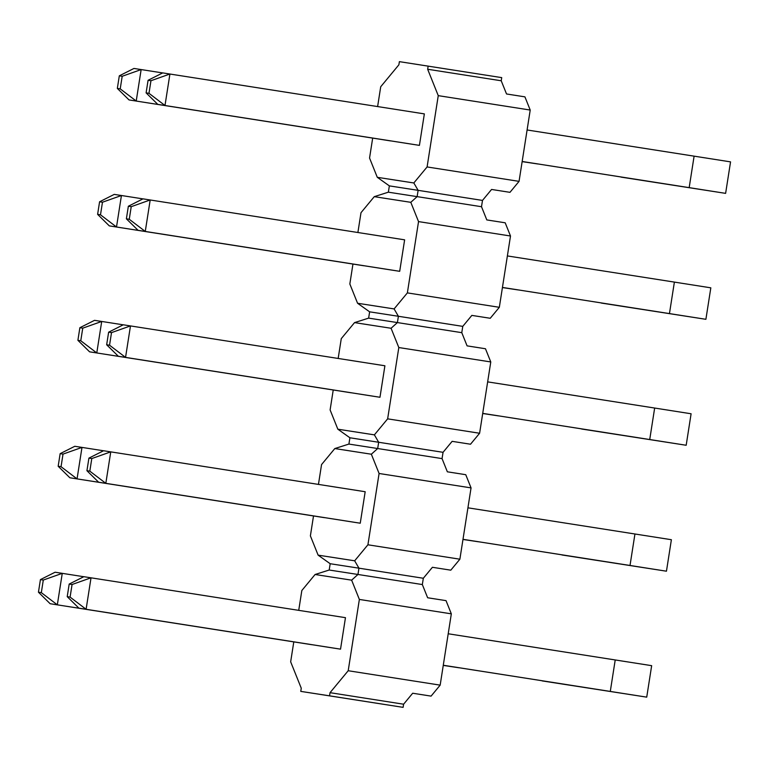 <?xml version="1.0" encoding="UTF-8"?>
<svg xmlns="http://www.w3.org/2000/svg" width="769" height="769" viewBox="0 0 769 769"><rect width="100%" height="100%" fill="white"/><g stroke="black" fill="none" stroke-linecap="round" stroke-linejoin="round"><path stroke-width="1.15" d="M465.754 474.694L471.051 487.892L379.088 473.483L371.35 454.219L377.685 448.529L442.06 458.612L447.356 471.81L465.754 474.694M471.051 487.892L459.881 559.198L450.797 570.175L432.409 567.291L423.325 578.259L422.335 584.555L427.641 597.763L446.03 600.637L451.326 613.845L359.363 599.436L351.635 580.162L315.088 574.501L301.833 590.525L298.728 610.346M377.617 106.564L380.722 86.734L398.89 64.788L399.38 61.645L501.724 77.621L501.225 80.774L506.531 93.972L524.919 96.856L530.216 110.054L519.056 181.359L509.972 192.337L491.574 189.453L482.49 200.421L481.509 206.717L486.806 219.924L505.195 222.799L510.501 236.006L499.331 307.302L490.247 318.279L471.849 315.396L462.765 326.373L461.784 332.669L467.081 345.867L485.47 348.751L490.776 361.949L398.813 347.54L391.075 328.267L354.538 322.615L341.273 338.629L338.168 358.45M490.776 361.949L479.606 433.255L470.522 444.222L452.134 441.339L443.05 452.316L442.06 458.612M451.326 613.845L440.166 685.141L431.082 696.118L412.684 693.234L403.6 704.212L403.11 707.355L300.766 691.379L329.536 695.83L330.036 692.677L403.6 704.212M349.905 437.772L348.915 444.069L377.685 448.529L378.675 442.233L374.388 434.86L337.841 429.198L349.905 437.772L443.05 452.316M348.915 444.069L334.813 448.558L371.35 454.219M333.227 390.008L330.112 409.935L337.841 429.198M334.813 448.558L321.557 464.572L318.453 484.403M388.364 192.183L417.134 196.633L418.115 190.337L389.354 185.877L388.364 192.183L374.263 196.662L410.8 202.324L418.538 221.597L407.368 292.893L394.103 308.917L357.566 303.255L349.837 283.982L352.952 264.055M374.263 196.662L360.997 212.686L357.893 232.507M392.507 270.207L399.697 271.313L404.629 239.832L143.005 198.854L128.356 206.227L126.385 218.819L138.074 230.335L392.507 270.207M363.737 265.747L116.504 226.999L121.435 195.509L114.235 194.394L99.585 201.776L97.615 214.368L109.304 225.884L363.737 265.747M372.677 138.112L369.553 158.039L377.291 177.312L413.828 182.964L427.093 166.95L438.253 95.644L427.66 69.248L501.225 80.774M428.15 66.096L427.66 69.248M412.232 144.255L419.422 145.37L424.353 113.889L162.73 72.901L148.081 80.284L146.11 92.876L157.799 104.392L412.232 144.255M117.34 88.425L120.214 88.868L122.194 76.275L119.31 75.823L117.34 88.425L129.029 99.932L390.662 140.881M440.166 685.141L348.203 670.731L359.363 599.436M348.203 670.731L330.036 692.677M300.766 691.379L301.265 688.226L290.663 661.821L293.787 641.894M333.342 648.046L340.532 649.151L345.464 617.67L83.84 576.692L69.191 584.065L67.22 596.657L78.909 608.173L333.342 648.046M38.45 592.207L41.324 592.649L43.295 580.057L40.421 579.615L38.45 592.207L50.139 603.723L311.772 644.662M459.881 559.198L367.918 544.788L379.088 473.483M367.918 544.788L354.663 560.803L318.126 555.151L310.388 535.878L313.512 515.951M353.058 522.093L360.248 523.208L365.179 491.727L103.565 450.74L88.916 458.122L86.935 470.715L98.634 482.23L353.058 522.093M324.297 517.643L77.054 478.885L81.985 447.404L74.795 446.289L60.145 453.662L58.175 466.264L69.864 477.77L324.297 517.643M479.606 433.255L387.643 418.845L398.813 347.54M387.643 418.845L374.388 434.86M372.782 396.15L379.973 397.265L384.904 365.775L123.28 324.797L108.631 332.179L106.66 344.772L118.349 356.287L372.782 396.15M77.9 340.311L80.774 340.763L82.744 328.161L79.87 327.719L77.9 340.311L89.589 351.827L351.212 392.767M318.126 555.151L330.18 563.725L358.95 568.176L354.663 560.803M330.18 563.725L329.199 570.021L357.96 574.472L358.95 568.176L423.325 578.259M351.635 580.162L357.96 574.472L422.335 584.555M329.199 570.021L315.088 574.501M368.639 318.126L397.41 322.576L398.4 316.28L369.629 311.829L368.639 318.126L354.538 322.615M461.784 332.669L397.41 322.576L391.075 328.267M394.103 308.917L398.4 316.28L462.765 326.373M499.331 307.302L407.368 292.893M369.629 311.829L357.566 303.255M510.501 236.006L418.538 221.597M530.216 110.054L438.253 95.644M519.056 181.359L427.093 166.95M481.509 206.717L417.134 196.633L410.8 202.324M413.828 182.964L418.115 190.337L482.49 200.421M389.354 185.877L377.291 177.312M403.11 707.355L329.536 695.83M443.261 665.358L458.91 667.723M40.421 579.615L55.07 572.232L62.26 573.347L43.295 580.057M41.324 592.649L57.329 604.838L62.26 573.347L83.783 576.721M311.762 644.701L50.139 603.723M443.252 665.406L458.901 667.761M462.986 539.415L478.635 541.77M58.175 466.264L61.049 466.706L63.02 454.114L60.145 453.662M63.02 454.114L81.985 447.404L103.498 450.769M61.049 466.706L77.054 478.885L69.864 477.77M462.976 539.463L478.626 541.809M482.701 413.472L498.35 415.827M79.87 327.719L94.52 320.346L101.71 321.452L82.744 328.161M80.774 340.763L96.779 352.942L101.71 321.452L123.223 324.826M351.212 392.805L89.589 351.827M482.701 413.511L498.35 415.866M502.426 287.519L518.075 289.884M97.615 214.368L100.499 214.811L102.469 202.218L99.585 201.776M102.469 202.218L121.435 195.509L142.947 198.883M100.499 214.811L116.504 226.999L109.304 225.884M502.426 287.568L518.066 289.923M522.151 161.577L537.8 163.932M119.31 75.823L133.96 68.451L141.15 69.566L122.194 76.275M120.214 88.868L136.219 101.047L141.15 69.566L162.672 72.93M390.652 140.919L129.029 99.932M522.141 161.625L537.791 163.97M542.212 680.767L443.271 665.272M67.22 596.657L70.094 597.109L72.065 584.517L69.191 584.065M72.065 584.517L91.03 577.798L86.099 609.288L78.909 608.173M70.094 597.109L86.099 609.288L340.532 649.151M542.183 680.911L646.729 697.147L651.66 665.666L448.212 633.771M646.729 697.147L443.28 665.252M561.928 554.824L462.996 539.319L630.013 565.475L634.944 533.994L467.927 507.819M86.935 470.715L89.819 471.157L91.79 458.564L88.916 458.122M91.79 458.564L110.755 451.855L105.824 483.345L98.634 482.23M89.819 471.157L105.824 483.345L360.248 523.208M561.908 554.958L666.454 571.204L671.385 539.713L634.944 533.994M666.454 571.204L630.013 565.475M581.652 428.881L482.721 413.376L649.728 439.532L654.659 408.041L487.652 381.876M106.66 344.772L109.544 345.214L111.515 332.621L108.631 332.179M111.515 332.621L130.48 325.912L125.549 357.393L118.349 356.287M109.544 345.214L125.549 357.393L379.973 397.265M581.633 429.015L686.179 445.261L691.1 413.77L654.659 408.041M686.179 445.261L649.728 439.532M601.377 302.928L502.445 287.433L669.453 313.589L674.384 282.098L507.377 255.933M126.385 218.819L129.259 219.271L131.23 206.678L128.356 206.227M131.23 206.678L150.195 199.959L145.264 231.45L138.074 230.335M129.259 219.271L145.264 231.45L399.697 271.313M601.358 303.073L705.894 319.308L710.825 287.827L674.384 282.098M705.894 319.308L669.453 313.589M621.102 176.985L522.17 161.48L689.178 187.636L694.109 156.155L527.101 129.98M146.11 92.876L148.984 93.318L150.955 80.726L148.081 80.284M150.955 80.726L169.92 74.016L164.989 105.507L157.799 104.392M148.984 93.318L164.989 105.507L419.422 145.37M621.083 177.12L725.619 193.365L730.55 161.875L694.109 156.155M725.619 193.365L689.178 187.636M610.288 691.427L615.219 659.937"/></g></svg>
